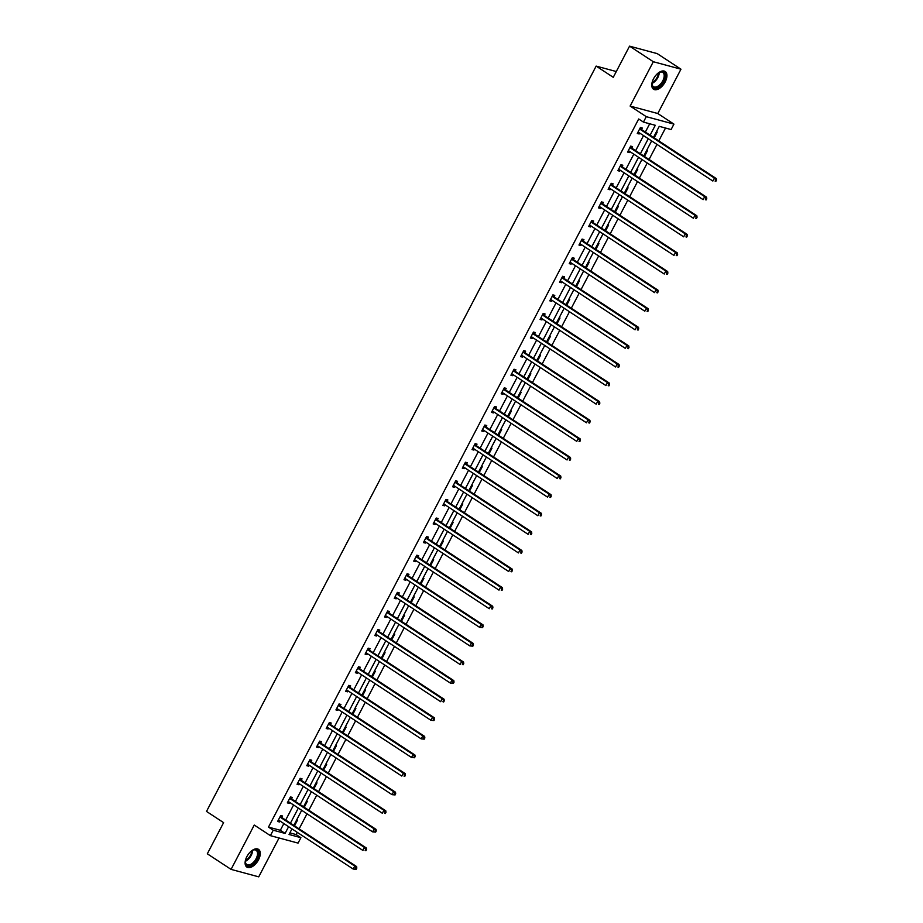 <?xml version="1.0" encoding="UTF-8"?>
<svg xmlns="http://www.w3.org/2000/svg" width="923" height="923" viewBox="0 0 923 923"><rect width="100%" height="100%" fill="white"/><g stroke="black" fill="none" stroke-linecap="round" stroke-linejoin="round"><path stroke-width="1.38" d="M246.856 856.648A10.603 5.826 -56.7 0 1 258.509 849.356A10.603 5.826 -56.7 0 1 258.521 859.798A10.603 5.826 -56.7 0 1 246.868 867.089A10.603 5.826 -56.7 0 1 246.856 856.648M653.519 78.79A10.603 5.826 -56.7 0 1 665.16 71.486A10.603 5.826 -56.7 0 1 665.171 81.928A10.603 5.826 -56.7 0 1 653.53 89.231A10.603 5.826 -56.7 0 1 653.519 78.79M289.891 832.881L296.145 834.565L300.898 837.68L298.06 843.103L270.404 835.65L254.252 825.047L231.073 869.385L207.317 853.81L223.608 822.647L206.51 811.421L596.154 66.098L613.264 77.324L629.555 46.15L657.211 53.615L680.966 69.19L653.311 61.726L630.121 106.064L646.273 116.667L673.94 124.12L671.102 129.543L659.253 126.347L653.484 137.389M629.555 46.15L653.311 61.726M231.073 869.385L258.728 876.85L279.046 837.98M630.121 106.064L657.787 113.529L680.966 69.19M657.787 113.529L673.94 124.12M296.145 834.565L297.287 832.373M299.121 828.866L307.013 813.786M308.847 810.267L316.727 795.188M318.573 791.669L326.454 776.601M328.288 773.082L336.168 758.002M338.014 754.483L345.894 739.404M347.729 735.885L355.609 720.817M357.455 717.298L365.335 702.218M367.169 698.699L375.05 683.62M376.896 680.101L384.776 665.033M386.61 661.514L394.502 646.435M396.336 642.916L404.216 627.836M406.051 624.329L413.942 609.249M415.777 605.73L423.657 590.651M425.503 587.132L433.383 572.052M435.218 568.545L443.098 553.465M444.944 549.946L452.824 534.867M454.658 531.348L462.538 516.28M464.384 512.761L472.264 497.682M474.099 494.163L481.979 479.083M483.825 475.564L491.705 460.496M493.54 456.977L501.431 441.898M503.266 438.379L511.146 423.299M512.992 419.78L520.872 404.712M522.706 401.193L530.587 386.114M532.433 382.595L540.313 367.516M542.147 364.008L550.027 348.929M551.873 345.41L559.753 330.33M561.588 326.811L569.468 311.732M571.314 308.224L579.194 293.145M581.029 289.626L588.92 274.546M590.755 271.027L598.635 255.959M600.469 252.441L608.361 237.361M610.195 233.842L618.075 218.763M619.921 215.244L627.802 200.176M629.636 196.657L637.516 181.577M639.362 178.058L647.242 162.979M649.077 159.46L656.957 144.392M658.803 140.873L665.506 128.043M616.287 71.532L596.154 66.098M291.622 798.753L292.314 797.426L290.445 796.918L291.726 798.914A1.361 1.119 -74.9 0 0 292.037 799.237L366.327 847.972L364.458 847.464L362.901 850.441L288.611 801.718A1.361 1.119 -74.9 0 0 288.207 801.568L288.034 801.545M289.707 802.433L289.199 803.379L287.33 802.883L290.445 796.918M311.063 761.567L311.766 760.24L309.897 759.733L311.166 761.729A1.361 1.119 -74.9 0 0 311.478 762.052L385.768 810.786L383.899 810.279L382.341 813.255L308.051 764.521A1.361 1.119 -74.9 0 0 307.647 764.382L307.474 764.359M309.147 765.248L308.64 766.194L306.782 765.686L309.897 759.733M330.503 724.382L331.207 723.044L329.338 722.547L330.607 724.543A1.361 1.119 -74.9 0 0 330.919 724.867L405.209 773.589L403.339 773.093L401.782 776.07L327.492 727.336A1.361 1.119 -74.9 0 0 327.088 727.186L326.915 727.174M328.588 728.051L328.092 729.008L326.223 728.501L329.338 722.547M349.944 687.197L350.648 685.858L348.779 685.351L345.664 691.315L347.533 691.823L348.029 690.865M369.385 650L370.088 648.673L368.219 648.165L369.488 650.161A1.361 1.119 -74.9 0 0 369.8 650.484L444.09 699.219L442.232 698.711L440.663 701.688L366.373 652.965A1.361 1.119 -74.9 0 0 365.969 652.815L365.796 652.792M367.469 653.68L366.973 654.626L365.104 654.13L368.219 648.165M388.825 612.814L389.529 611.476L387.66 610.98L388.929 612.976A1.361 1.119 -74.9 0 0 389.241 613.299L463.542 662.022L461.673 661.526L460.116 664.502L385.814 615.768A1.361 1.119 -74.9 0 0 385.422 615.629L385.237 615.606M386.91 616.483L386.414 617.441L384.545 616.933L387.66 610.98M408.278 575.629L408.97 574.291L407.101 573.783L403.986 579.748L405.855 580.255L406.351 579.298M427.718 538.432L428.41 537.105L426.541 536.598L427.822 538.594A1.361 1.119 -74.9 0 0 428.122 538.917L502.424 587.651L500.554 587.143L498.997 590.12L424.695 541.397A1.361 1.119 -74.9 0 0 424.303 541.247L424.119 541.224M425.791 542.113L425.295 543.059L423.426 542.562L426.541 536.598M447.159 501.247L447.851 499.92L445.982 499.412L447.263 501.408A1.361 1.119 -74.9 0 0 447.563 501.731L521.864 550.466L519.995 549.958L518.438 552.935L444.136 504.2A1.361 1.119 -74.9 0 0 443.744 504.062L443.571 504.039M445.232 504.927L444.736 505.873L442.867 505.366L445.982 499.412M466.6 464.061L467.292 462.723L465.423 462.227L466.703 464.223A1.361 1.119 -74.9 0 0 467.015 464.546L541.305 513.269L539.436 512.773L537.878 515.749L463.588 467.015A1.361 1.119 -74.9 0 0 463.184 466.865L463.011 466.853M464.673 467.73L464.177 468.688L462.308 468.18L465.423 462.227M486.04 426.876L486.733 425.538L484.863 425.03L486.144 427.037A1.361 1.119 -74.9 0 0 486.456 427.349L560.746 476.083L558.876 475.576L557.319 478.564L483.029 429.83A1.361 1.119 -74.9 0 0 482.625 429.68L482.452 429.656M484.114 430.545L483.617 431.502L481.748 430.995L484.863 425.03M505.481 389.679L506.173 388.352L504.304 387.845L505.585 389.841A1.361 1.119 -74.9 0 0 505.896 390.164L580.186 438.898L578.317 438.39L576.76 441.367L502.47 392.644A1.361 1.119 -74.9 0 0 502.066 392.494L501.893 392.471M503.566 393.36L503.058 394.306L501.189 393.809L504.304 387.845M524.922 352.494L525.625 351.155L523.756 350.659L525.025 352.655A1.361 1.119 -74.9 0 0 525.337 352.978L599.627 401.701L597.758 401.205L596.2 404.182L521.91 355.447A1.361 1.119 -74.9 0 0 521.507 355.309L521.333 355.286M523.006 356.163L522.51 357.12L520.641 356.613L523.756 350.659M544.362 315.308L545.066 313.97L543.197 313.462L544.466 315.47A1.361 1.119 -74.9 0 0 544.778 315.781L619.068 364.516L617.199 364.008L615.641 366.996L541.351 318.262A1.361 1.119 -74.9 0 0 540.947 318.112L540.774 318.089M542.447 318.977L541.951 319.935L540.082 319.427L543.197 313.462M563.803 278.111L564.507 276.785L562.638 276.277L563.907 278.273A1.361 1.119 -74.9 0 0 564.218 278.596L638.508 327.33L636.639 326.823L635.082 329.799L560.792 281.077A1.361 1.119 -74.9 0 0 560.388 280.927L560.215 280.904M561.888 281.792L561.392 282.738L559.523 282.242L562.638 276.277M583.244 240.926L583.947 239.599L582.078 239.092L583.348 241.088A1.361 1.119 -74.9 0 0 583.659 241.411L657.961 290.145L656.091 289.637L654.534 292.614L580.232 243.88A1.361 1.119 -74.9 0 0 579.84 243.741L579.656 243.718M581.328 244.607L580.832 245.553L578.963 245.045L582.078 239.092M602.696 203.741L603.388 202.402L601.519 201.906L602.788 203.902A1.361 1.119 -74.9 0 0 603.1 204.225L677.401 252.948L675.532 252.452L673.975 255.429L599.673 206.694A1.361 1.119 -74.9 0 0 599.281 206.544L599.096 206.533M600.769 207.41L600.273 208.367L598.404 207.86L601.519 201.906M622.137 166.555L622.829 165.217L620.96 164.709L622.24 166.717A1.361 1.119 -74.9 0 0 622.54 167.028L696.842 215.763L694.973 215.255L693.415 218.243L619.114 169.509A1.361 1.119 -74.9 0 0 618.722 169.359L618.537 169.336M620.21 170.224L619.714 171.182L617.845 170.674L620.96 164.709M641.577 129.358L642.27 128.032L640.4 127.524L641.681 129.52A1.361 1.119 -74.9 0 0 641.981 129.843L716.283 178.577L714.414 178.07L712.856 181.046L638.554 132.324A1.361 1.119 -74.9 0 0 638.162 132.174L637.989 132.151M639.651 133.039L639.154 133.985L637.285 133.489L640.4 127.524M650.115 135.173L655.284 125.286L643.435 122.09L638.693 118.975L268.489 827.1L280.338 830.296L283.857 823.57M285.692 820.051L293.572 804.971M295.418 801.452L303.298 786.384M305.132 782.866L313.012 767.786M314.858 764.267L322.738 749.188M324.573 745.669L332.465 730.601M334.299 727.082L342.179 712.002M344.014 708.483L351.905 693.404M353.74 689.885L361.62 674.817M363.466 671.298L371.346 656.218M373.18 652.699L381.061 637.62M382.907 634.113L390.787 619.033M392.621 615.514L400.501 600.435M402.347 596.916L410.227 581.836M412.062 578.329L419.942 563.249M421.788 559.73L429.668 544.651M431.502 541.132L439.394 526.064M441.229 522.545L449.109 507.465M450.943 503.946L458.835 488.867M460.669 485.348L468.549 470.28M470.395 466.761L478.276 451.682M480.11 448.163L487.99 433.083M489.836 429.564L497.716 414.496M499.551 410.977L507.431 395.898M509.277 392.379L517.157 377.299M518.991 373.78L526.871 358.712M528.717 355.193L536.598 340.114M538.432 336.595L546.324 321.516M548.158 318.008L556.038 302.929M557.873 299.41L565.764 284.33M567.599 280.811L575.479 265.732M577.325 262.224L585.205 247.145M587.04 243.626L594.92 228.546M596.766 225.027L604.646 209.959M606.48 206.44L614.36 191.361M616.206 187.842L624.086 172.763M625.921 169.244L633.801 154.176M635.647 150.657L643.527 135.577M645.362 132.058L649.7 123.774M631.851 147.957L632.555 146.619L630.686 146.122L631.955 148.118A1.361 1.119 -74.9 0 0 632.267 148.441L706.557 197.164L704.687 196.668L703.13 199.645L628.84 150.911A1.361 1.119 -74.9 0 0 628.436 150.761L628.263 150.749M629.936 151.626L629.44 152.583L627.571 152.076L630.686 146.122M612.41 185.142L613.103 183.815L611.245 183.308L612.514 185.304A1.361 1.119 -74.9 0 0 612.826 185.627L687.116 234.361L685.247 233.854L683.689 236.83L609.399 188.096A1.361 1.119 -74.9 0 0 608.995 187.957L608.822 187.934M610.495 188.823L609.988 189.769L608.119 189.273L611.245 183.308M592.97 222.339L593.662 221.001L591.793 220.493L593.074 222.501A1.361 1.119 -74.9 0 0 593.385 222.812L667.675 271.547L665.806 271.039L664.248 274.027L589.959 225.293A1.361 1.119 -74.9 0 0 589.555 225.143L589.382 225.12M591.055 226.008L590.547 226.954L588.678 226.458L591.793 220.493M573.529 259.525L574.221 258.186L572.352 257.69L573.633 259.686A1.361 1.119 -74.9 0 0 573.944 259.998L648.234 308.732L646.365 308.236L644.808 311.213L570.518 262.478A1.361 1.119 -74.9 0 0 570.114 262.328L569.941 262.317M571.602 263.193L571.106 264.151L569.237 263.643L572.352 257.69M554.088 296.71L554.781 295.383L552.912 294.875L554.192 296.871A1.361 1.119 -74.9 0 0 554.504 297.194L628.794 345.917L626.925 345.421L625.367 348.398L551.077 299.663A1.361 1.119 -74.9 0 0 550.673 299.525L550.5 299.502M552.162 300.39L551.666 301.336L549.796 300.829L552.912 294.875M534.648 333.895L535.34 332.568L533.471 332.061L534.752 334.057A1.361 1.119 -74.9 0 0 535.052 334.38L609.353 383.114L607.484 382.607L605.926 385.583L531.625 336.86A1.361 1.119 -74.9 0 0 531.233 336.71L531.06 336.687M532.721 337.576L532.225 338.522L530.356 338.026L533.471 332.061M515.207 371.092L515.899 369.754L514.03 369.246L515.299 371.254A1.361 1.119 -74.9 0 0 515.611 371.565L589.912 420.3L588.043 419.792L586.486 422.78L512.184 374.046A1.361 1.119 -74.9 0 0 511.792 373.896L511.607 373.873M513.28 374.761L512.784 375.719L510.915 375.211L514.03 369.246M495.766 408.278L496.459 406.939L494.59 406.443L495.859 408.439A1.361 1.119 -74.9 0 0 496.17 408.762L570.472 457.485L568.603 456.989L567.045 459.966L492.744 411.231A1.361 1.119 -74.9 0 0 492.351 411.093L492.167 411.07M493.84 411.946L493.344 412.904L491.474 412.396L494.59 406.443M476.314 445.463L477.018 444.136L475.149 443.628L476.418 445.624A1.361 1.119 -74.9 0 0 476.73 445.947L551.031 494.682L549.162 494.174L547.593 497.151L473.303 448.416A1.361 1.119 -74.9 0 0 472.899 448.278L472.726 448.255M474.399 449.143L473.903 450.089L472.034 449.593L475.149 443.628M456.873 482.66L457.577 481.321L455.708 480.814L456.977 482.821A1.361 1.119 -74.9 0 0 457.289 483.133L531.579 531.867L529.71 531.36L528.152 534.348L453.862 485.613A1.361 1.119 -74.9 0 0 453.458 485.463L453.285 485.44M454.958 486.329L454.462 487.286L452.593 486.779L455.708 480.814M437.433 519.845L438.137 518.507L436.267 518.011L437.537 520.007A1.361 1.119 -74.9 0 0 437.848 520.318L512.138 569.053L510.269 568.556L508.711 571.533L434.421 522.799A1.361 1.119 -74.9 0 0 434.018 522.649L433.845 522.637M435.518 523.514L435.021 524.472L433.152 523.964L436.267 518.011M417.992 557.031L418.696 555.704L416.827 555.196L418.096 557.192A1.361 1.119 -74.9 0 0 418.407 557.515L492.697 606.249L490.828 605.742L489.271 608.719L414.981 559.984A1.361 1.119 -74.9 0 0 414.577 559.846L414.404 559.823M416.077 560.711L415.569 561.657L413.712 561.149L416.827 555.196M398.551 594.216L399.244 592.889L397.375 592.381L394.259 598.346L396.129 598.842L396.636 597.896M379.111 631.413L379.803 630.074L377.934 629.567L374.819 635.532L376.688 636.039L377.184 635.082M359.67 668.598L360.362 667.26L358.493 666.764L355.378 672.717L357.247 673.225L357.743 672.267M340.229 705.783L340.922 704.457L339.053 703.949L335.937 709.914L337.806 710.41L338.303 709.464M320.789 742.98L321.481 741.642L319.612 741.134L316.497 747.099L318.366 747.607L318.862 746.649M301.348 780.166L302.04 778.827L300.171 778.331L297.056 784.285L298.925 784.792L299.421 783.835M281.896 817.351L282.6 816.024L280.73 815.517L277.615 821.47L279.484 821.978L279.981 821.032M643.435 122.09L646.273 116.667M270.404 835.65L273.231 830.215L285.08 833.411L288.611 826.685M268.489 827.1L273.231 830.215M290.445 823.166L298.325 808.087M300.16 804.568L308.051 789.5M309.886 785.981L317.766 770.901M319.612 767.382L327.492 752.303M329.326 748.784L337.207 733.716M339.053 730.197L346.933 715.117M348.767 711.598L356.647 696.519M358.493 693L366.373 677.932M368.208 674.413L376.088 659.334M377.934 655.815L385.814 640.735M387.648 637.228L395.54 622.148M397.375 618.629L405.255 603.55M407.089 600.031L414.981 584.951M416.815 581.444L424.695 566.364M426.541 562.845L434.421 547.766M436.256 544.247L444.136 529.179M445.982 525.66L453.862 510.581M455.697 507.062L463.577 491.982M465.423 488.463L473.303 473.395M475.137 469.876L483.017 454.797M484.863 451.278L492.744 436.198M494.578 432.679L502.47 417.611M504.304 414.092L512.184 399.013M514.019 395.494L521.91 380.414M523.745 376.907L531.625 361.828M533.471 358.309L541.351 343.229M543.186 339.71L551.066 324.631M552.912 321.123L560.792 306.044M562.626 302.525L570.506 287.445M572.352 283.926L580.232 268.858M582.067 265.339L589.947 250.26M591.793 246.741L599.673 231.661M601.508 228.143L609.399 213.075M611.234 209.556L619.114 194.476M620.96 190.957L628.84 175.878M630.674 172.359L638.554 157.291M640.4 153.772L648.281 138.692M291.968 828.889L289.049 834.484L300.898 837.68M651.65 140.896L643.758 155.975M641.923 159.494L634.043 174.574M632.197 178.093L624.317 193.161M622.483 196.68L614.603 211.759M612.757 215.278L604.877 230.358M603.042 233.877L595.162 248.945M593.316 252.464L585.436 267.543M583.601 271.062L575.721 286.142M573.875 289.66L565.995 304.728M564.161 308.247L556.269 323.327M554.435 326.846L546.554 341.925M544.72 345.444L536.828 360.512M534.994 364.031L527.114 379.111M525.268 382.63L517.388 397.709M515.553 401.217L507.673 416.296M505.827 419.815L497.947 434.895M496.113 438.413L488.232 453.493M486.386 457L478.506 472.08M476.672 475.599L468.792 490.678M466.946 494.197L459.066 509.265M457.231 512.784L449.339 527.864M447.505 531.383L439.625 546.462M437.779 549.981L429.899 565.049M428.064 568.568L420.184 583.648M418.338 587.166L410.458 602.246M408.624 605.765L400.744 620.833M398.898 624.352L391.017 639.431M389.183 642.95L381.303 658.03M379.457 661.537L371.577 676.617M369.742 680.136L361.851 695.215M360.016 698.734L352.136 713.814M350.302 717.321L342.41 732.4M340.575 735.919L332.695 750.999M330.849 754.518L322.969 769.586M321.135 773.105L313.255 788.184M311.409 791.703L303.529 806.783M301.694 810.302L293.814 825.37M296.71 819.82L297.552 820.051L294.518 825.843M306.436 801.233L307.267 801.452L304.244 807.244M316.151 782.635L316.993 782.866L313.958 788.657M325.877 764.036L326.707 764.267L323.685 770.059M335.591 745.449L336.434 745.669L333.411 751.46M345.317 726.851L346.148 727.082L343.125 732.874M355.032 708.264L355.874 708.483L352.851 714.275M364.758 689.666L365.6 689.885L362.566 695.677M374.473 671.067L375.315 671.298L372.292 677.09M384.199 652.48L385.041 652.699L382.007 658.491M393.925 633.882L394.756 634.113L391.733 639.893M403.639 615.283L404.482 615.514L401.447 621.306M413.366 596.696L414.196 596.916L411.173 602.707M423.08 578.098L423.922 578.329L420.888 584.109M432.806 559.5L433.637 559.73L430.614 565.522M442.521 540.913L443.363 541.132L440.34 546.924M452.247 522.314L453.078 522.545L450.055 528.337M461.962 503.716L462.804 503.946L459.781 509.738M471.688 485.129L472.53 485.348L469.495 491.14M481.402 466.53L482.244 466.761L479.222 472.553M491.128 447.943L491.971 448.163L488.936 453.954M500.854 429.345L501.685 429.564L498.662 435.356M510.569 410.747L511.411 410.977L508.377 416.769M520.295 392.16L521.126 392.379L518.103 398.171M530.01 373.561L530.852 373.792L527.818 379.572M539.736 354.963L540.566 355.193L537.544 360.985M549.45 336.376L550.293 336.595L547.27 342.387M559.176 317.777L560.007 318.008L556.984 323.788M568.891 299.179L569.733 299.41L566.71 305.201M578.617 280.592L579.459 280.811L576.425 286.603M588.343 261.994L589.174 262.224L586.151 268.016M598.058 243.395L598.9 243.626L595.866 249.418M607.784 224.808L608.615 225.027L605.592 230.819M617.499 206.21L618.341 206.44L615.306 212.232M627.225 187.623L628.055 187.842L625.033 193.634M636.939 169.024L637.781 169.244L634.759 175.035M646.665 150.426L647.496 150.657L644.473 156.448M656.38 131.839L657.222 132.058L654.199 137.85M280.338 830.296L285.08 833.411M637.562 132.947L639.154 133.985M627.848 151.545L629.44 152.583M618.122 170.132L619.714 171.182M608.407 188.73L609.988 189.769M598.681 207.329L600.273 208.367M588.966 225.916L590.547 226.954M579.24 244.514L580.832 245.553M569.526 263.113L571.106 264.151M559.799 281.7L561.392 282.738M550.085 300.298L551.666 301.336M540.359 318.885L541.951 319.935M530.633 337.483L532.225 338.522M520.918 356.082L522.51 357.12M511.192 374.669L512.784 375.719M501.477 393.267L503.058 394.306M491.751 411.866L493.344 412.904M482.037 430.453L483.617 431.502M472.311 449.051L473.903 450.089M462.596 467.649L464.177 468.688M452.87 486.236L454.462 487.286M443.155 504.835L444.736 505.873M433.429 523.433L435.021 524.472M423.703 542.02L425.295 543.059M413.989 560.619L415.569 561.657M404.262 579.206L405.855 580.255M394.548 597.804L396.129 598.842M384.822 616.402L386.414 617.441M375.107 634.989L376.688 636.039M365.381 653.588L366.973 654.626M355.667 672.186L357.247 673.225M345.94 690.773L347.533 691.823M336.214 709.372L337.806 710.41M326.5 727.97L328.092 729.008M316.774 746.557L318.366 747.607M307.059 765.155L308.64 766.194M297.333 783.754L298.925 784.792M287.618 802.341L289.199 803.379M277.892 820.939L279.484 821.978M639.708 128.862L639.812 129.024A1.361 1.119 -74.9 0 0 640.112 129.335L714.414 178.07L715.74 179.927L715.117 181.116L715.867 181.323L716.49 180.123L715.74 179.927M638.901 132.543L637.851 132.416M715.867 181.323L715.117 181.116M716.49 180.123L716.283 178.577M629.982 147.449L630.086 147.611A1.361 1.119 -74.9 0 0 630.397 147.934L704.687 196.668L706.014 198.514L705.391 199.714L706.141 199.91L706.764 198.722L706.014 198.514M629.174 151.13L628.125 151.014M706.141 199.91L705.391 199.714M706.764 198.722L706.557 197.164M620.268 166.048L620.371 166.209A1.361 1.119 -74.9 0 0 620.671 166.532L694.973 215.255L696.3 217.113L695.677 218.301L696.427 218.509L697.05 217.32L696.3 217.113M619.46 169.728L618.398 169.601M696.427 218.509L695.677 218.301M697.05 217.32L696.842 215.763M657.764 73.379A9.184 5.042 -56.7 0 1 659.599 72.259A9.184 5.042 -56.7 0 1 659.703 72.213A9.184 5.042 -56.7 0 1 665.056 77.013A9.184 5.042 -56.7 0 1 657.464 87.512A9.184 5.042 -56.7 0 1 652.019 83.82A9.184 5.042 -56.7 0 1 652.307 81.686M652.03 83.508A8.503 4.673 123.3 0 0 653.449 86.658A8.503 4.673 123.3 0 0 657.072 86.635A8.503 4.673 123.3 0 0 663.383 79.505A8.503 4.673 123.3 0 0 662.772 72.444A8.503 4.673 123.3 0 0 659.322 72.398M652.988 88.781A10.545 5.792 123.3 0 0 657.303 88.643A10.545 5.792 123.3 0 0 665.056 79.989A10.545 5.792 123.3 0 0 664.548 71.175M251.114 851.237A9.184 5.042 -56.7 0 1 252.948 850.118A9.184 5.042 -56.7 0 1 253.052 850.071A9.184 5.042 -56.7 0 1 258.405 854.883A9.184 5.042 -56.7 0 1 250.814 865.37A9.184 5.042 -56.7 0 1 245.356 861.678A9.184 5.042 -56.7 0 1 245.656 859.555M245.368 861.367A8.503 4.673 123.3 0 0 246.787 864.516A8.503 4.673 123.3 0 0 250.421 864.493A8.503 4.673 123.3 0 0 256.721 857.375A8.503 4.673 123.3 0 0 256.121 850.302A8.503 4.673 123.3 0 0 252.66 850.256M246.337 866.651A10.545 5.792 123.3 0 0 250.641 866.501A10.545 5.792 123.3 0 0 258.394 857.848A10.545 5.792 123.3 0 0 257.886 849.033M610.541 184.646L610.645 184.808A1.361 1.119 -74.9 0 0 610.957 185.119L685.247 233.854L686.574 235.711L685.951 236.899L686.7 237.107L687.323 235.907L686.574 235.711M609.734 188.327L608.684 188.2M686.7 237.107L685.951 236.899M687.323 235.907L687.116 234.361M600.827 203.233L600.919 203.395A1.361 1.119 -74.9 0 0 601.231 203.718L675.532 252.452L676.859 254.298L676.236 255.498L676.986 255.694L677.609 254.506L676.859 254.298M600.019 206.914L598.958 206.787M676.986 255.694L676.236 255.498M677.609 254.506L677.401 252.948M591.101 221.832L591.205 221.993A1.361 1.119 -74.9 0 0 591.516 222.305L665.806 271.039L667.133 272.896L666.51 274.085L667.26 274.293L667.883 273.104L667.133 272.896M590.293 225.512L589.243 225.385M667.26 274.293L666.51 274.085M667.883 273.104L667.675 271.547M581.375 240.418L581.478 240.58A1.361 1.119 -74.9 0 0 581.79 240.903L656.091 289.637L657.418 291.495L656.795 292.683L657.534 292.879L658.157 291.691L657.418 291.495M580.579 244.11L579.517 243.984M657.534 292.879L656.795 292.683M658.157 291.691L657.961 290.145M571.66 259.017L571.764 259.178A1.361 1.119 -74.9 0 0 572.075 259.501L646.365 308.236L647.692 310.082L647.069 311.282L647.819 311.478L648.442 310.29L647.692 310.082M570.852 262.697L569.803 262.57M647.819 311.478L647.069 311.282M648.442 310.29L648.234 308.732M561.934 277.615L562.038 277.777A1.361 1.119 -74.9 0 0 562.349 278.088L636.639 326.823L637.978 328.68L637.355 329.869L638.093 330.076L638.716 328.876L637.978 328.68M561.126 281.296L560.076 281.169M638.093 330.076L637.355 329.869M638.716 328.876L638.508 327.33M552.219 296.202L552.323 296.364A1.361 1.119 -74.9 0 0 552.635 296.687L626.925 345.421L628.251 347.279L627.628 348.467L628.378 348.663L629.001 347.475L628.251 347.279M551.412 299.894L550.362 299.767M628.378 348.663L627.628 348.467M629.001 347.475L628.794 345.917M542.493 314.801L542.597 314.962A1.361 1.119 -74.9 0 0 542.909 315.285L617.199 364.008L618.525 365.866L617.902 367.066L618.652 367.262L619.275 366.073L618.525 365.866M541.686 318.481L540.636 318.354M618.652 367.262L617.902 367.066M619.275 366.073L619.068 364.516M532.779 333.399L532.883 333.561A1.361 1.119 -74.9 0 0 533.182 333.872L607.484 382.607L608.811 384.464L608.188 385.652L608.938 385.86L609.561 384.66L608.811 384.464M531.971 337.08L530.921 336.953M608.938 385.86L608.188 385.652M609.561 384.66L609.353 383.114M523.053 351.986L523.156 352.148A1.361 1.119 -74.9 0 0 523.468 352.471L597.758 401.205L599.085 403.063L598.462 404.251L599.212 404.447L599.835 403.259L599.085 403.063M522.245 355.678L521.195 355.551M599.212 404.447L598.462 404.251M599.835 403.259L599.627 401.701M513.338 370.584L513.442 370.746A1.361 1.119 -74.9 0 0 513.742 371.069L588.043 419.792L589.37 421.649L588.747 422.838L589.497 423.046L590.12 421.857L589.37 421.649M512.53 374.265L511.469 374.138M589.497 423.046L588.747 422.838M590.12 421.857L589.912 420.3M503.612 389.183L503.716 389.344A1.361 1.119 -74.9 0 0 504.027 389.656L578.317 438.39L579.644 440.248L579.021 441.436L579.771 441.644L580.394 440.444L579.644 440.248M502.804 392.863L501.754 392.736M579.771 441.644L579.021 441.436M580.394 440.444L580.186 438.898M493.897 407.77L493.99 407.931A1.361 1.119 -74.9 0 0 494.301 408.254L568.603 456.989L569.929 458.835L569.306 460.035L570.056 460.231L570.679 459.043L569.929 458.835M493.09 411.45L492.028 411.335M570.056 460.231L569.306 460.035M570.679 459.043L570.472 457.485M484.171 426.368L484.275 426.53A1.361 1.119 -74.9 0 0 484.587 426.853L558.876 475.576L560.203 477.433L559.58 478.622L560.33 478.829L560.953 477.641L560.203 477.433M483.364 430.049L482.314 429.922M560.33 478.829L559.58 478.622M560.953 477.641L560.746 476.083M474.445 444.967L474.549 445.128A1.361 1.119 -74.9 0 0 474.86 445.44L549.162 494.174L550.489 496.032L549.866 497.22L550.604 497.428L551.227 496.228L550.489 496.032M473.649 448.647L472.588 448.52M550.604 497.428L549.866 497.22M551.227 496.228L551.031 494.682M464.731 463.554L464.834 463.715A1.361 1.119 -74.9 0 0 465.146 464.038L539.436 512.773L540.763 514.619L540.14 515.819L540.89 516.015L541.513 514.826L540.763 514.619M463.923 467.234L462.873 467.119M540.89 516.015L540.14 515.819M541.513 514.826L541.305 513.269M455.004 482.152L455.108 482.314A1.361 1.119 -74.9 0 0 455.42 482.625L529.71 531.36L531.048 533.217L530.425 534.405L531.163 534.613L531.786 533.425L531.048 533.217M454.197 485.833L453.147 485.706M531.163 534.613L530.425 534.405M531.786 533.425L531.579 531.867M445.29 500.739L445.394 500.912A1.361 1.119 -74.9 0 0 445.705 501.224L519.995 549.958L521.322 551.816L520.699 553.004L521.449 553.2L522.072 552.012L521.322 551.816M444.482 504.431L443.432 504.304M521.449 553.2L520.699 553.004M522.072 552.012L521.864 550.466M435.564 519.337L435.668 519.499A1.361 1.119 -74.9 0 0 435.979 519.822L510.269 568.556L511.596 570.402L510.973 571.602L511.723 571.799L512.346 570.61L511.596 570.402M434.756 523.018L433.706 522.891M511.723 571.799L510.973 571.602M512.346 570.61L512.138 569.053M425.849 537.936L425.953 538.097A1.361 1.119 -74.9 0 0 426.253 538.409L500.554 587.143L501.881 589.001L501.258 590.189L502.008 590.397L502.631 589.197L501.881 589.001M425.041 541.616L423.992 541.489M502.008 590.397L501.258 590.189M502.631 589.197L502.424 587.651M416.123 556.523L416.227 556.684A1.361 1.119 -74.9 0 0 416.538 557.007L490.828 605.742L492.155 607.599L491.532 608.788L492.282 608.984L492.905 607.795L492.155 607.599M415.315 560.215L414.265 560.088M492.282 608.984L491.532 608.788M492.905 607.795L492.697 606.249M482.567 627.582L483.191 626.394L482.441 626.186L481.818 627.386L482.567 627.582L479.556 627.317L405.255 578.583A1.361 1.119 -74.9 0 0 404.862 578.433L404.678 578.409M481.818 627.386L479.556 627.317L481.114 624.329L482.983 624.836L408.681 576.102A1.361 1.119 -74.9 0 1 408.37 575.79L407.112 573.794M406.408 575.121L406.501 575.283A1.361 1.119 -74.9 0 0 406.812 575.606L481.114 624.329L482.441 626.186M405.601 578.802L404.539 578.675M483.191 626.394L482.983 624.836M472.841 646.181L473.464 644.981L472.714 644.785L472.091 645.973L472.841 646.181L469.83 645.904L395.54 597.181A1.361 1.119 -74.9 0 0 395.136 597.031L394.963 597.008M472.091 645.973L469.83 645.904L471.388 642.927L473.257 643.435L398.967 594.7A1.361 1.119 -74.9 0 1 398.655 594.377L397.386 592.381M396.682 593.72L396.786 593.881A1.361 1.119 -74.9 0 0 397.098 594.193L471.388 642.927L472.714 644.785M395.875 597.4L394.825 597.273M473.464 644.981L473.257 643.435M386.968 612.307L387.06 612.468A1.361 1.119 -74.9 0 0 387.372 612.791L461.673 661.526L463 663.383L462.377 664.572L463.127 664.768L463.75 663.579L463 663.383M386.16 615.999L385.099 615.872M463.127 664.768L462.377 664.572M463.75 663.579L463.542 662.022M453.401 683.366L454.024 682.178L453.274 681.97L452.651 683.17L453.401 683.366L450.389 683.101L376.099 634.366A1.361 1.119 -74.9 0 0 375.696 634.216L375.523 634.193M452.651 683.17L450.389 683.101L451.947 680.113L453.816 680.62L379.526 631.886A1.361 1.119 -74.9 0 1 379.215 631.574L377.945 629.578M377.242 630.905L377.345 631.067A1.361 1.119 -74.9 0 0 377.657 631.39L451.947 680.113L453.274 681.97M376.434 634.586L375.384 634.459M454.024 682.178L453.816 680.62M367.516 649.504L367.619 649.665A1.361 1.119 -74.9 0 0 367.931 649.977L442.232 698.711L443.559 700.569L442.936 701.757L443.675 701.965L444.298 700.765L443.559 700.569M366.719 653.184L365.658 653.057M443.675 701.965L442.936 701.757M444.298 700.765L444.09 699.219M433.96 720.551L434.583 719.363L433.833 719.155L433.21 720.355L433.96 720.551L430.949 720.286L356.659 671.552A1.361 1.119 -74.9 0 0 356.255 671.413L356.082 671.39M433.21 720.355L430.949 720.286L432.506 717.309L434.375 717.806L360.085 669.083A1.361 1.119 -74.9 0 1 359.774 668.76L358.505 666.764M357.801 668.09L357.905 668.252A1.361 1.119 -74.9 0 0 358.216 668.575L432.506 717.309L433.833 719.155M356.993 671.771L355.943 671.656M434.583 719.363L434.375 717.806M424.234 739.15L424.857 737.962L424.119 737.754L423.495 738.942L424.234 739.15L421.223 738.885L346.933 690.15A1.361 1.119 -74.9 0 0 346.529 690L346.356 689.977M423.495 738.942L421.223 738.885L422.78 735.896L424.649 736.404L350.359 687.67A1.361 1.119 -74.9 0 1 350.048 687.358L348.779 685.362M348.075 686.689L348.179 686.85A1.361 1.119 -74.9 0 0 348.49 687.174L422.78 735.896L424.119 737.754M347.267 690.369L346.217 690.242M424.857 737.962L424.649 736.404M414.519 757.748L415.142 756.548L414.392 756.352L413.769 757.541L414.519 757.748L411.508 757.471L337.207 708.737A1.361 1.119 -74.9 0 0 336.814 708.599L336.641 708.576M413.769 757.541L411.508 757.471L413.066 754.495L414.935 755.002L340.633 706.268A1.361 1.119 -74.9 0 1 340.333 705.945L339.064 703.949M338.36 705.287L338.464 705.449A1.361 1.119 -74.9 0 0 338.764 705.76L413.066 754.495L414.392 756.352M337.553 708.968L336.503 708.841M415.142 756.548L414.935 755.002M328.634 723.874L328.738 724.036A1.361 1.119 -74.9 0 0 329.05 724.359L403.339 773.093L404.666 774.939L404.043 776.139L404.793 776.335L405.416 775.147L404.666 774.939M327.827 727.555L326.777 727.439M404.793 776.335L404.043 776.139M405.416 775.147L405.209 773.589M395.079 794.934L395.702 793.745L394.952 793.538L394.329 794.726L395.079 794.934L392.067 794.668L317.766 745.934A1.361 1.119 -74.9 0 0 317.374 745.784L317.189 745.761M394.329 794.726L392.067 794.668L393.625 791.68L395.494 792.188L321.192 743.453A1.361 1.119 -74.9 0 1 320.892 743.142L319.623 741.134M318.92 742.473L319.023 742.634A1.361 1.119 -74.9 0 0 319.323 742.957L393.625 791.68L394.952 793.538M318.112 746.153L317.062 746.026M395.702 793.745L395.494 792.188M309.193 761.06L309.297 761.233A1.361 1.119 -74.9 0 0 309.609 761.544L383.899 810.279L385.226 812.136L384.603 813.325L385.353 813.521L385.976 812.332L385.226 812.136M308.386 764.752L307.336 764.625M385.353 813.521L384.603 813.325M385.976 812.332L385.768 810.786M375.638 832.119L376.261 830.931L375.511 830.723L374.888 831.923L375.638 832.119L372.627 831.854L298.325 783.119A1.361 1.119 -74.9 0 0 297.933 782.969L297.748 782.958M374.888 831.923L372.627 831.854L374.184 828.877L376.053 829.373L301.752 780.639A1.361 1.119 -74.9 0 1 301.44 780.327L300.183 778.331M299.479 779.658L299.571 779.82A1.361 1.119 -74.9 0 0 299.883 780.143L374.184 828.877L375.511 830.723M298.671 783.339L297.61 783.212M376.261 830.931L376.053 829.373M289.753 798.257L289.857 798.418A1.361 1.119 -74.9 0 0 290.168 798.73L364.458 847.464L365.785 849.322L365.162 850.51L365.912 850.718L366.535 849.518L365.785 849.322M288.945 801.937L287.895 801.81M365.912 850.718L365.162 850.51M366.535 849.518L366.327 847.972M356.197 869.304L356.82 868.116L356.07 867.92L355.447 869.108L356.197 869.304L353.186 869.039L278.884 820.305A1.361 1.119 -74.9 0 0 278.492 820.166L278.308 820.143M355.447 869.108L353.186 869.039L354.744 866.062L356.613 866.57L282.311 817.836A1.361 1.119 -74.9 0 1 282 817.513L280.742 815.517M280.027 816.843L280.131 817.005A1.361 1.119 -74.9 0 0 280.442 817.328L354.744 866.062L356.07 867.92M279.231 820.535L278.169 820.409M356.82 868.116L356.613 866.57M639.812 129.024L641.681 129.52M640.112 129.335L641.981 129.843M630.086 147.611L631.955 148.118M630.397 147.934L632.267 148.441M620.371 166.209L622.24 166.717M620.671 166.532L622.54 167.028M659.241 72.432A8.503 4.673 -56.7 0 1 652.123 83.382A8.503 4.673 -56.7 0 1 652.03 83.416M652.123 82.632A8.226 4.523 123.3 0 0 658.56 72.825M252.59 850.291A8.503 4.673 -56.7 0 1 245.472 861.251A8.503 4.673 -56.7 0 1 245.38 861.286M245.472 860.501A8.226 4.523 123.3 0 0 251.898 850.694M610.645 184.808L612.514 185.304M610.957 185.119L612.826 185.627M600.919 203.395L602.788 203.902M601.231 203.718L603.1 204.225M591.205 221.993L593.074 222.501M591.516 222.305L593.385 222.812M581.478 240.58L583.348 241.088M581.79 240.903L583.659 241.411M571.764 259.178L573.633 259.686M572.075 259.501L573.944 259.998M562.038 277.777L563.907 278.273M562.349 278.088L564.218 278.596M552.323 296.364L554.192 296.871M552.635 296.687L554.504 297.194M542.597 314.962L544.466 315.47M542.909 315.285L544.778 315.781M532.883 333.561L534.752 334.057M533.182 333.872L535.052 334.38M523.156 352.148L525.025 352.655M523.468 352.471L525.337 352.978M513.442 370.746L515.299 371.254M513.742 371.069L515.611 371.565M503.716 389.344L505.585 389.841M504.027 389.656L505.896 390.164M493.99 407.931L495.859 408.439M494.301 408.254L496.17 408.762M484.275 426.53L486.144 427.037M484.587 426.853L486.456 427.349M474.549 445.128L476.418 445.624M474.86 445.44L476.73 445.947M464.834 463.715L466.703 464.223M465.146 464.038L467.015 464.546M455.108 482.314L456.977 482.821M455.42 482.625L457.289 483.133M445.394 500.912L447.263 501.408M445.705 501.224L447.563 501.731M435.668 519.499L437.537 520.007M435.979 519.822L437.848 520.318M425.953 538.097L427.822 538.594M426.253 538.409L428.122 538.917M416.227 556.684L418.096 557.192M416.538 557.007L418.407 557.515M406.501 575.283L408.37 575.79M406.812 575.606L408.681 576.102M396.786 593.881L398.655 594.377M397.098 594.193L398.967 594.7M387.06 612.468L388.929 612.976M387.372 612.791L389.241 613.299M377.345 631.067L379.215 631.574M377.657 631.39L379.526 631.886M367.619 649.665L369.488 650.161M367.931 649.977L369.8 650.484M357.905 668.252L359.774 668.76M358.216 668.575L360.085 669.083M348.179 686.85L350.048 687.358M348.49 687.174L350.359 687.67M338.464 705.449L340.333 705.945M338.764 705.76L340.633 706.268M328.738 724.036L330.607 724.543M329.05 724.359L330.919 724.867M319.023 742.634L320.892 743.142M319.323 742.957L321.192 743.453M309.297 761.233L311.166 761.729M309.609 761.544L311.478 762.052M299.571 779.82L301.44 780.327M299.883 780.143L301.752 780.639M289.857 798.418L291.726 798.914M290.168 798.73L292.037 799.237M280.131 817.005L282 817.513M280.442 817.328L282.311 817.836"/></g></svg>
